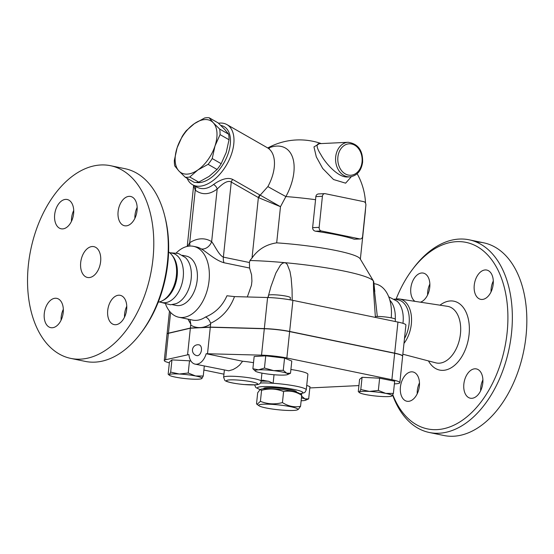 <?xml version="1.0" encoding="UTF-8"?>
<svg xmlns="http://www.w3.org/2000/svg" width="554" height="554" viewBox="0 0 554 554"><rect width="100%" height="100%" fill="white"/><g stroke="black" fill="none" stroke-linecap="round" stroke-linejoin="round"><path stroke-width="0.83" d="M260.034 389.628L260.886 389.261A19.674 2.431 6 0 1 280.192 389.372A19.674 2.431 6 0 1 299.098 393.278L301.715 395.3C295.933 391.623 289.894 390.369 283.6 391.553C276.515 388.707 269.175 388.285 261.578 390.3L260.034 389.628L257.679 392.793L256.523 403.824L257.056 404.372L260.415 401.331C267.499 404.178 274.839 404.593 282.436 402.585C288.225 406.262 294.264 407.509 300.559 406.324L298.211 409.489L297.353 409.856A19.674 2.431 -174 0 0 278.558 404.912A19.674 2.431 -174 0 0 259.14 405.84A19.674 2.431 -174 0 0 273.6 409.212A19.674 2.431 -174 0 0 293.391 410.445A19.674 2.431 -174 0 0 297.353 409.856M261.578 390.3L260.415 401.331M283.6 391.553L282.436 402.585M301.715 395.3L300.559 406.324M263.635 388.756L263.662 388.513A16.53 2.043 6 0 1 267.423 387.62A16.53 2.043 6 0 1 285.76 388.894A16.53 2.043 6 0 1 296.535 391.969L296.508 392.211M482.797 383.105A14.951 9.3 101.7 0 1 470.304 398.201A14.951 9.3 101.7 0 1 463.857 384.012A14.951 9.3 101.7 0 1 476.357 368.916A14.951 9.3 101.7 0 1 482.797 383.105M482.908 379.85A14.951 9.3 -78.3 0 0 480.761 387.509A14.951 9.3 -78.3 0 0 480.65 390.757M485.269 269.943A14.951 9.3 101.7 0 1 486.744 270.054A14.951 9.3 101.7 0 1 493.032 285.414A14.951 9.3 101.7 0 1 482.167 299.458A14.951 9.3 101.7 0 1 480.692 299.347A14.951 9.3 101.7 0 1 474.404 283.987A14.951 9.3 101.7 0 1 485.269 269.943M493.295 280.996A14.951 9.3 -78.3 0 0 491.045 291.903M414.946 301.355A14.951 9.3 101.7 0 1 410.819 288.191A14.951 9.3 101.7 0 1 423.311 273.094A14.951 9.3 101.7 0 1 429.752 287.284A14.951 9.3 101.7 0 1 420.417 302.186M429.862 284.029A14.951 9.3 -78.3 0 0 427.612 294.936M408.346 401.352A14.951 9.3 101.7 0 1 406.871 401.241A14.951 9.3 101.7 0 1 400.577 385.882A14.951 9.3 101.7 0 1 411.449 371.838A14.951 9.3 101.7 0 1 412.924 371.949A14.951 9.3 101.7 0 1 419.212 387.315A14.951 9.3 101.7 0 1 408.346 401.352M419.475 382.89A14.951 9.3 -78.3 0 0 417.217 393.797M412.481 269.431L413.762 267.741A98.377 61.169 101.7 0 1 469.217 239.82A98.377 61.169 101.7 0 1 510.504 340.932A98.377 61.169 101.7 0 1 439.017 433.235A98.377 61.169 101.7 0 1 429.308 432.487A98.377 61.169 101.7 0 1 392.62 395.071M392.793 394.753A95.233 59.216 -78.3 0 0 436.926 429.634A95.233 59.216 -78.3 0 0 506.481 298.156A95.233 59.216 -78.3 0 0 412.474 269.438A95.233 59.216 -78.3 0 0 396.138 299.015M476.225 242.008A98.377 61.169 101.7 0 1 483.704 242.818A98.377 61.169 101.7 0 1 524.991 343.923A98.377 61.169 101.7 0 1 453.504 436.233A98.377 61.169 101.7 0 1 443.796 435.486L429.315 432.487M395.071 299.243A26.336 16.371 101.7 0 1 399.489 298.994A26.336 16.371 101.7 0 1 411.373 316.196A26.336 16.371 101.7 0 1 403.977 343.404M389.871 300.24A25.186 15.657 101.7 0 1 395.244 319.111M388.721 296.819L397.218 301.293A25.186 15.657 101.7 0 1 402.952 323.335M398.25 299.901A25.186 15.657 101.7 0 1 404.482 338.57M92.296 246.523A15.741 9.785 101.7 0 1 93.848 246.641A15.741 9.785 101.7 0 1 100.246 264.036A15.741 9.785 101.7 0 1 87.477 277.471A15.741 9.785 101.7 0 1 80.856 261.301A15.741 9.785 101.7 0 1 92.296 246.523M126.762 306.258A14.951 9.3 -78.3 0 0 124.512 317.165M126.658 309.513A14.951 9.3 101.7 0 1 114.159 324.609A14.951 9.3 101.7 0 1 107.718 310.42A14.951 9.3 101.7 0 1 120.211 295.324A14.951 9.3 101.7 0 1 126.658 309.513M137.157 207.397A14.951 9.3 -78.3 0 0 134.899 218.304M129.13 196.351A14.951 9.3 101.7 0 1 130.619 196.462A14.951 9.3 101.7 0 1 136.893 211.836A14.951 9.3 101.7 0 1 126.028 225.866A14.951 9.3 101.7 0 1 124.546 225.748A14.951 9.3 101.7 0 1 118.258 210.388A14.951 9.3 101.7 0 1 129.13 196.351M73.724 210.437A14.951 9.3 -78.3 0 0 71.577 218.089A14.951 9.3 -78.3 0 0 71.466 221.344M54.673 214.599A14.951 9.3 101.7 0 1 67.166 199.495A14.951 9.3 101.7 0 1 73.613 213.692A14.951 9.3 101.7 0 1 61.12 228.788A14.951 9.3 101.7 0 1 54.673 214.599M63.329 309.298A14.951 9.3 -78.3 0 0 61.079 320.205M52.201 327.76A14.951 9.3 101.7 0 1 50.712 327.643A14.951 9.3 101.7 0 1 44.438 312.276A14.951 9.3 101.7 0 1 55.303 298.246A14.951 9.3 101.7 0 1 56.778 298.357A14.951 9.3 101.7 0 1 63.066 313.716A14.951 9.3 101.7 0 1 52.201 327.76M206.171 353.722A14.169 8.809 101.7 0 1 195.091 364.123L228.788 370.82L233.123 369.525L236.697 367.454L239.612 365.065L242.604 361.25L206.171 353.722L261.536 355.156A22.035 2.722 6 0 1 286.854 358.002L391.886 379.705A22.035 2.722 6 0 1 399.849 382.682A22.035 2.722 6 0 1 394.836 383.867L394.393 383.887M358.93 385.584L309.825 387.939M399.849 382.682L402.626 356.27A22.035 2.722 -174 0 0 394.663 353.3L289.631 331.597A22.035 2.722 -174 0 0 264.306 328.744L210.291 327.248L190.361 328.203L168.409 333.335A22.035 2.722 -174 0 0 167.045 334.11L164.268 360.516A22.035 2.722 6 0 1 165.632 359.74L188.935 354.546A14.169 8.809 101.7 0 0 195.091 364.123M190.361 328.203L187.584 354.615M110.571 165.708L125.059 168.707A98.377 61.169 101.7 0 1 164.815 216.302A98.377 61.169 101.7 0 1 140.612 333.453A98.377 61.169 101.7 0 1 94.949 362.136A98.377 61.169 101.7 0 1 85.247 361.395L70.76 358.396A98.377 61.169 101.7 0 1 30.761 249.674A98.377 61.169 101.7 0 1 110.571 165.708A98.377 61.169 101.7 0 1 151.955 266.772A98.377 61.169 101.7 0 1 80.462 359.144A98.377 61.169 101.7 0 1 70.76 358.396M140.612 333.453L141.886 331.763A95.233 59.216 -78.3 0 0 165.321 218.359L164.815 216.302M168.603 251.994A26.336 16.371 101.7 0 1 171.802 254.923A26.336 16.371 101.7 0 1 175.75 279.638A26.336 16.371 101.7 0 1 162.329 300.76A26.336 16.371 101.7 0 1 158.229 302.179M170.286 252.79L178.353 253.448L185.341 257.513A25.186 15.657 101.7 0 1 190.555 282.699A25.186 15.657 101.7 0 1 175.784 303.751L170.48 304.79L160.092 302.117M169.496 252.624L172.37 253.22A25.186 15.657 101.7 0 1 182.965 279.091A25.186 15.657 101.7 0 1 164.663 302.74A25.186 15.657 101.7 0 1 162.183 302.546L159.303 301.958M171.802 254.923L172.8 256.17A25.186 15.657 101.7 0 1 176.574 279.805A25.186 15.657 101.7 0 1 163.742 300.012L162.329 300.76M349.796 176.878L347.219 177.003C337.663 177.301 325.122 162.682 321.008 154.85C316.867 148.333 316.043 144.615 318.536 143.708L348.141 142.288A17.312 13.393 87.3 0 0 336.153 154.13A17.312 13.393 87.3 0 0 349.796 176.878C356.991 175.84 361.256 170.964 362.607 162.246C362.96 150.446 358.14 143.798 348.141 142.288M174.344 160.376L177.128 147.752A29.909 17.008 -60.2 0 0 178.859 170.923L174.759 165.93A32.658 18.573 119.8 0 1 174.344 160.376M186.31 130.654L194.336 123.667A29.909 17.008 -60.2 0 0 177.128 147.752L182.19 136.423A32.658 18.573 119.8 0 1 186.31 130.654M197.799 170.016L189.773 177.003A32.658 18.573 119.8 0 1 185.237 177.218L178.859 170.923A29.909 17.008 -60.2 0 0 197.799 170.016A29.909 17.008 -60.2 0 0 215.007 145.937L212.224 158.562A32.658 18.573 119.8 0 1 208.096 164.337L197.799 170.016M209.17 117.767L213.276 122.766A29.909 17.008 -60.2 0 0 194.336 123.667L204.634 117.988A32.658 18.573 119.8 0 1 209.17 117.767L218.137 122.898L224.515 129.193L228.615 134.186L219.647 129.054A32.658 18.573 119.8 0 1 220.063 134.615L215.007 145.937A29.909 17.008 -60.2 0 0 213.276 122.766L219.647 129.054M185.237 177.218L194.205 182.349A32.658 18.573 -60.2 0 0 198.741 182.134L209.038 176.449L217.064 169.469A32.658 18.573 -60.2 0 0 221.184 163.693L226.247 152.371L229.031 139.74A32.658 18.573 -60.2 0 0 228.615 134.186M217.064 169.469L208.096 164.337M221.184 163.693L212.224 158.562M229.031 139.74L220.063 134.615M198.741 182.134L189.773 177.003M290.164 299.846L290.393 297.685A11.018 1.364 -174 0 0 279.576 295.178A11.018 1.364 -174 0 0 268.475 295.386L268.247 297.54M301.431 395.951L304.901 398.873A16.53 2.043 -174 0 0 301.445 397.869M301.147 400.743A16.53 2.043 -174 0 0 302.726 400.687A16.53 2.043 -174 0 0 305.704 400.21A16.53 2.043 -174 0 0 304.901 398.873L308.668 398.887L305.704 400.21M179.288 374.019L188.215 373.015L195.583 375.972A16.53 2.043 -174 0 0 179.288 374.019A16.53 2.043 -174 0 0 169.261 374.608L170.667 372.108L179.288 374.019M203.256 376.021L201.85 378.521A16.53 2.043 -174 0 0 195.583 375.972L203.256 376.021L204.301 366.028M170.667 372.108L171.948 359.892L169.448 361.984L168.16 374.199L169.261 374.608A16.53 2.043 -174 0 0 169.462 375.314A16.53 2.043 -174 0 0 175.528 377.156A16.53 2.043 -174 0 0 191.822 379.116A16.53 2.043 -174 0 0 201.559 378.694A16.53 2.043 -174 0 0 201.85 378.521L201.614 378.666M168.16 374.199L169.462 375.314M286.737 373.244L290.511 373.257L287.547 374.573A16.53 2.043 -174 0 0 286.737 373.244A16.53 2.043 -174 0 0 273.711 370.64L283.274 370.314L286.737 373.244M255.359 371.138L252.88 368.735L258.517 369.85L264.459 368.05L273.711 370.64A16.53 2.043 -174 0 0 258.517 369.85A16.53 2.043 -174 0 0 255.449 371.201A16.53 2.043 -174 0 0 256.35 371.665A16.53 2.043 -174 0 0 269.376 374.262A16.53 2.043 -174 0 0 284.569 375.051A16.53 2.043 -174 0 0 287.547 374.573M306.729 385.362L309.956 386.678L308.668 398.887M171.948 359.892L189.496 360.806L188.215 373.015M252.88 368.735L254.161 356.52L265.74 355.841L264.459 368.05M265.74 355.841L284.555 358.099L283.274 370.314M284.555 358.099L291.792 361.042L290.511 373.257M301.688 393.541L301.521 395.064M189.496 360.806L190.971 361.097M197.39 355.689A5.512 3.428 101.7 0 1 196.843 355.647A5.512 5.512 0 0 1 192.563 349.138A5.512 5.512 0 0 1 199.073 344.858A5.512 3.428 101.7 0 1 201.393 350.516A5.512 3.428 101.7 0 1 197.39 355.689M395.203 321.507L395.424 319.388A11.018 1.364 -174 0 0 388.236 317.345A11.018 1.364 -174 0 0 376.014 316.493A11.018 1.364 -174 0 0 375.335 316.535M360.799 389.51L369.421 391.422A16.53 2.043 -174 0 0 359.394 392.017L360.799 389.51L362.081 377.302L359.581 379.393L358.293 391.602L359.394 392.017A16.53 2.043 -174 0 0 359.594 392.724A16.53 2.043 -174 0 0 365.661 394.566A16.53 2.043 -174 0 0 381.955 396.519A16.53 2.043 -174 0 0 391.692 396.096A16.53 2.043 -174 0 0 391.983 395.93L391.747 396.075M358.293 391.602L359.594 392.724M385.716 393.382L393.388 393.423L391.983 395.93A16.53 2.043 -174 0 0 385.716 393.382A16.53 2.043 -174 0 0 369.421 391.422L378.347 390.425L385.716 393.382M362.081 377.302L379.629 378.209L394.67 381.214L393.388 393.423M379.629 378.209L378.347 390.425M261.433 380.626A20.463 2.528 -174 0 0 262.734 380.141L261.114 381.014A18.891 2.334 -174 0 0 241.724 376.859A18.891 2.334 -174 0 0 223.615 377.302L224.779 380.279C225.007 380.965 228.844 383.036 243.76 384.524L255.623 384.85C258.192 384.705 259.847 384.019 260.609 382.814L261.183 381.249A18.891 2.334 -174 0 0 261.114 381.014L261.945 373.126M242.604 361.25A18.891 2.334 6 0 1 253.517 362.697M262.734 380.141A9.446 1.17 -174 0 0 268.579 381.263A27.548 3.407 -174 0 0 261.197 381.152M299.804 393.776L304.153 392.779L305.122 392.094L306.258 389.85A25.969 3.213 -174 0 0 273.129 383.285L268.579 381.263M290.905 369.483A25.969 3.213 6 0 1 307.886 374.31L306.258 389.85M167.059 334.034A22.035 2.722 6 0 1 167.059 333.951A22.035 2.722 6 0 1 168.423 333.183L190.375 328.051L210.312 327.095L264.327 328.591A22.035 2.722 6 0 1 289.645 331.437L394.683 353.147A22.035 2.722 6 0 1 402.64 356.118A22.035 2.722 6 0 1 402.626 356.194M223.941 374.172L203.886 370.03M169.358 362.835A22.035 2.722 6 0 1 164.268 360.516M210.291 327.248L207.521 353.66M360.349 238.975A3.151 2.438 -92.7 0 1 359.871 238.94L321.237 230.956A3.151 2.438 -92.7 0 1 319.152 227.355L322.414 196.282A3.151 2.438 -92.7 0 1 324.679 193.637A3.151 2.438 -92.7 0 1 325.156 193.678L363.791 201.656A3.151 2.438 -92.7 0 1 365.875 205.264L362.614 236.329A3.151 2.438 -92.7 0 1 360.349 238.975L354.221 239.21A66.113 8.171 -174 0 0 315.586 231.226C313.675 230.824 312.685 229.64 312.615 227.666L315.558 199.703A59.728 37.139 -78.3 0 0 315.828 196.601C316.216 194.703 317.373 193.817 319.305 193.955M375.404 317.421L373.59 291.543L373.403 280.996A81.853 10.117 6 0 1 373.514 281.169L360.114 258.739A66.113 8.171 6 0 0 276.688 242.853L280.483 206.697L260.2 195.16A4.723 2.638 -62.9 0 0 258.85 197.792L280.483 206.697L285.892 196.559A43.316 24.632 -60.2 0 0 276.744 146.09A43.316 24.632 -60.2 0 0 268.247 148.16M319.395 143.666L313.959 146.907L316.313 156.872L322.712 168.492L333.536 179.524L345.613 183.173L351.326 176.698M187.958 319.125L190.832 324.242L189.974 319.547M190.832 324.242L190.687 325.066A42.499 26.426 -78.3 0 0 200.34 327.573A42.499 26.426 -78.3 0 0 210.624 324.111L210.568 323.301C209.557 320.101 207.882 318.01 205.541 317.013A36.204 22.513 101.7 0 1 196.164 320.357A36.204 22.513 101.7 0 1 192.598 320.087L178.81 317.234A36.204 22.513 101.7 0 1 165.653 304.375M402.64 356.118L405.909 325.046A22.035 2.722 -174 0 0 397.945 322.075L292.914 300.372A22.035 2.722 -174 0 0 267.589 297.519L234.501 296.605L226.946 295.767C222.535 305.822 215.402 312.906 205.541 317.013M190.375 328.051L190.687 325.066M176.283 252.922A36.204 22.513 101.7 0 1 193.464 246.329A36.204 22.513 101.7 0 1 208.692 283.516A36.204 22.513 101.7 0 1 182.384 317.511A36.204 22.513 101.7 0 1 178.81 317.234M276.688 242.853C266.149 244.418 257.922 249.473 252.022 258.005L249.979 260.505L249.397 262.506L249.584 268.032L251.571 274.812L251.925 281.113L251.461 285.255L247.326 296.958M193.464 246.329L196.386 246.932A36.204 22.513 101.7 0 1 201.227 248.912C206.22 251.571 215.153 260.304 224.01 262.748L249.584 268.032M210.312 327.095L210.624 324.111M373.95 283.627L375.564 283.96A36.204 22.513 101.7 0 1 391.207 317.858M267.928 297.533L270.941 286.577L275.871 273.039L280.449 265.137L282.478 263.268L284.624 262.651A81.853 10.117 6 0 1 373.403 280.996L377.309 316.459M373.514 281.169A81.853 10.117 6 0 1 373.763 281.868L374.802 291.646M249.979 260.505A81.853 10.117 6 0 1 284.624 262.651L285.857 263.081L287.263 264.473L289.977 271.453L291.169 278.226L292.062 289.451L292.207 300.226M269.334 148.417L267.416 147.773A34.632 19.688 119.8 0 1 267.88 186.587L260.2 195.16L259.819 194.953A4.723 2.687 -60.2 0 0 258.379 197.563L258.85 197.792M267.88 186.587A25.186 0.699 -151.3 0 0 285.892 196.559A66.113 8.171 6 0 1 315.558 199.703M201.227 248.912A9.446 7.202 122.4 0 0 211.649 241.676A45.65 28.386 -78.3 0 0 189.717 242.728A9.446 6.316 -122.8 0 1 189.641 246.066M224.01 262.748A9.446 5.872 101.7 0 1 223.373 257.132C218.969 255.422 214.578 245.159 211.649 241.676L217.175 189.073C220.423 185.853 227.015 179.441 231.26 182.051A4.723 2.687 119.8 0 1 232.708 179.434C226.274 176.317 217.577 181.573 213.505 184.524C207.584 189.073 201.836 189.849 196.261 186.85L192.529 184.717A34.632 19.688 -60.2 0 0 226.821 164.441A34.632 19.688 -60.2 0 0 226.925 124.602A34.632 19.688 -60.2 0 0 220.07 123.071A34.632 19.688 -60.2 0 0 218.484 123.223M195.022 186.144A4.723 3.518 -51 0 1 195.243 190.126L189.717 242.728L187.702 246.322M187.231 246.419L193.651 185.361L195.243 190.126C201.981 195.202 209.294 194.856 217.175 189.073A4.723 2.992 52.3 0 0 213.505 184.524M187.134 178.305A34.632 19.688 -60.2 0 0 192.529 184.717M220.762 125.391A31.481 17.901 119.8 0 1 226.676 157.405A31.481 17.901 119.8 0 1 196.033 182.432M182.404 255.297L186.352 256.114A25.186 15.657 101.7 0 1 196.947 281.979A25.186 15.657 101.7 0 1 178.644 305.628A25.186 15.657 101.7 0 1 176.158 305.441L172.211 304.624M439.994 305.178A35.165 21.862 101.7 0 1 469.314 326.548A35.165 21.862 101.7 0 1 443.158 370.349A35.165 21.862 101.7 0 1 428.471 360.924M402.841 354.214L435.763 362.835A28.87 17.95 -78.3 0 0 439.184 363.189A28.87 17.95 -78.3 0 0 460.229 335.634A28.87 17.95 -78.3 0 0 447.473 306.32L399.462 298.987M168.409 333.335L165.632 359.74M362.039 162.031A15.741 12.174 -92.7 0 1 342.517 171.74A15.741 12.174 -92.7 0 1 345.343 144.836A15.741 12.174 -92.7 0 1 362.039 162.031M274.029 374.739L273.129 383.285A25.969 3.213 -174 0 0 260.456 383.022M230 379.885A15.741 1.946 6 0 1 255.865 382.883A15.741 1.946 6 0 1 243.718 384.497A15.741 1.946 6 0 1 228.283 381.879A15.741 1.946 6 0 1 230 379.885M260.214 389.552A22.825 2.818 6 0 1 262.596 386.623A22.825 2.818 6 0 1 273.69 386.858A22.825 2.818 6 0 1 297.976 390.341A22.825 2.818 6 0 1 299.693 393.7M394.663 353.3L391.886 379.705M264.306 328.744L261.536 355.156M289.631 331.597L286.854 358.002M365.128 212.376A66.113 8.171 6 0 1 365.211 212.916A66.113 66.113 0 0 0 365.522 208.643M319.152 227.355L312.615 227.666M315.586 231.226L321.237 230.956M315.828 196.601L322.414 196.282M359.871 238.94L354.221 239.21M210.568 323.301L210.714 323.231C221.946 317.837 229.875 308.966 234.501 296.605M168.423 333.183L170.604 312.456M249.397 262.506L223.373 257.132L231.26 182.051L258.379 197.563L252.022 258.005M259.819 194.953L232.708 179.434M264.327 328.591L267.589 297.519M289.645 331.437L292.914 300.372M394.683 353.147L397.945 322.075M259.14 405.84L257.056 404.372M483.614 242.797L469.127 239.806M394.282 299.077L398.229 299.894M261.419 380.522L261.183 381.249M224.363 370.176L223.615 377.302M254.577 384.919L255.872 387.571L260.089 389.607M360.356 259.14L365.211 212.916M318.668 193.928L324.679 193.637M365.508 203.131A66.113 66.113 0 0 0 357.164 173.727M321.223 143.576A66.113 66.113 0 0 0 267.797 147.966M267.416 147.773L226.925 124.602M167.059 333.951L169.462 311.126"/></g></svg>

